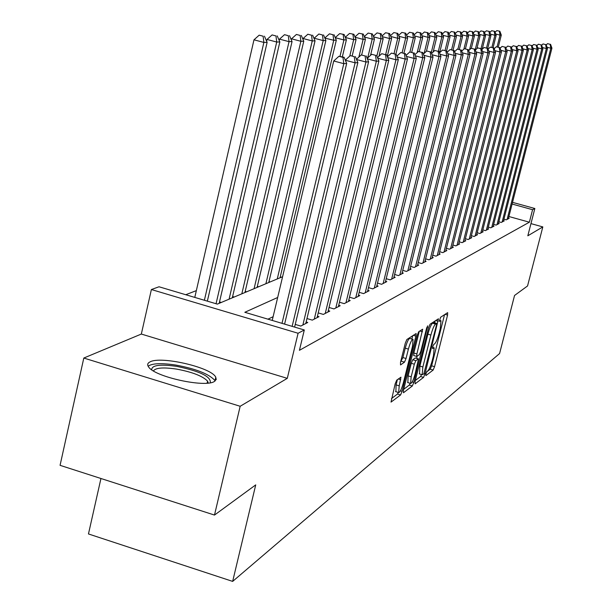 <?xml version="1.0" encoding="UTF-8"?>
<svg xmlns="http://www.w3.org/2000/svg" width="612" height="612" viewBox="0 0 612 612"><rect width="100%" height="100%" fill="white"/><g stroke="black" fill="none" stroke-linecap="round" stroke-linejoin="round"><path stroke-width="0.92" d="M425.898 373.955L425.876 375.615L433.158 370.046L434.551 366.68L447.571 315.073L447.647 312.625L440.556 317.291L439.408 321.399L440.977 320.757L440.265 328.644L439.171 332.997C437.626 338.711 436.119 342.322 434.658 343.822L433.709 344.487L432.715 346.874L432.562 348.58L434.183 347.861L433.48 355.587L432.386 359.925C430.84 365.616 429.333 369.258 427.849 370.834L426.901 371.553L425.898 373.955M214.315 381.513L216.266 379.394L215.493 376.686C209.748 367.024 160.887 355.901 150.131 361.837C147.454 363.107 146.995 364.882 148.754 367.162C155.111 376.938 205.043 387.84 214.315 381.513M396.744 380.113L395.168 383.823L391.022 402.107L400.585 394.962L402.122 391.32L415.923 336.11L416.137 333.525L406.865 339.515L405.297 343.179L400.516 362.358L400.523 364.943L404.494 362.151L406.047 358.502L408.395 349.1C410.216 342.636 411.769 339.4 413.054 339.4L412.496 346.308L403.392 382.73C401.541 389.286 399.957 392.552 398.657 392.529L399.223 385.828L400.959 377.191L396.744 380.113M214.491 515.067L60.068 465.334L83.806 358.043L240.164 406.276L214.491 515.067L255.724 484.888L232.652 581.4L499.583 353.545L514.554 295.466L527.552 285.957L542.821 226.914L527.819 235.804L534.85 208.508L532.585 209.702L529.372 222.202L299.429 350.309L304.309 329.975L298.09 333.257L151.386 289.537L159.028 286.776L217.337 304.11L282.599 276.716M240.164 406.276L287.28 378.354L298.09 333.257M415.112 381.452L415.097 383.862L423.55 377.397L424.98 373.947L438.46 318.783L430.068 324.215L428.599 327.68L415.112 381.452M412.343 385.965L403.476 392.751L403.469 390.295L417.239 335.238L418.753 331.673L422.67 329.202L416.91 353.92L416.696 356.429L419.35 354.677L420.834 351.158L426.572 328.277L427.727 325.836L413.827 382.423L412.343 385.965L409.313 385.055L403.713 389.301M542.821 226.914L530.956 223.617M503.928 219.203L506.246 219.846L509.192 218.323L508.496 218.132M498.864 221.773L501.243 222.439L504.265 220.871L503.554 220.68M493.654 224.413L496.103 225.094L499.201 223.487L498.474 223.288M488.315 227.121L490.824 227.825L494.006 226.172L493.264 225.966M482.822 229.905L485.4 230.625L488.674 228.934L487.909 228.72M477.176 232.759L479.831 233.509L483.189 231.772L482.401 231.55M471.37 235.704L474.101 236.469L477.559 234.687L476.748 234.457M465.395 238.726L468.211 239.522L471.76 237.678L470.926 237.441M459.245 241.839L462.144 242.65L465.801 240.761L464.944 240.516M452.918 245.037L455.902 245.879L459.666 243.936L458.778 243.683M446.393 248.334L449.468 249.206L453.347 247.202L452.436 246.942M439.676 251.731L442.843 252.634L446.844 250.568L445.903 250.3M432.745 255.235L436.019 256.16L440.143 254.034L439.171 253.758M425.6 258.838L428.974 259.802L433.227 257.606L432.225 257.323M418.226 262.563L421.714 263.558L426.097 261.293L425.065 260.995M410.614 266.404L414.209 267.436L418.738 265.095L417.675 264.789M402.75 270.374L406.467 271.445L411.142 269.028L410.04 268.706M394.618 274.474L398.466 275.584L403.3 273.082L402.161 272.753M386.21 278.712L390.188 279.86L395.191 277.274L394.006 276.938M377.505 283.096L381.628 284.289L386.799 281.612L385.583 281.26M368.5 287.625L372.769 288.864L378.124 286.102L376.862 285.735M359.168 292.322L363.589 293.615L369.135 290.746L367.827 290.363M349.49 297.187L354.08 298.534L359.833 295.558L358.471 295.16M339.453 302.236L344.219 303.628L350.179 300.546L348.771 300.14M329.034 307.469L333.984 308.922L340.173 305.725L338.711 305.296M318.209 312.9L323.358 314.415L329.784 311.095L328.262 310.651M306.956 318.546L312.311 320.13L318.99 316.679L317.414 316.213M295.252 324.414L300.829 326.066L307.775 322.478L306.13 321.988M529.372 222.202L508.909 216.518M273.12 316.702L267.964 319.166M196.337 290.623L185.757 294.724M280.235 276.961L281.291 277.267M268.989 281.589L270.175 281.933M257.323 286.385L258.639 286.776M245.205 291.366L246.667 291.802M232.614 296.537L234.235 297.019M219.517 301.915L221.307 302.443M100.949 478.5L88.465 533.955L232.652 581.4M287.28 378.354L141.334 334.053L83.806 358.043M141.334 334.053L151.386 289.537M277.672 297.486L244.823 312.288L304.309 329.975M532.585 209.702L512.099 204.041M512.535 202.35L534.85 208.508M214.973 380.825L215.822 377.191M426.625 371.928L430.251 369.181L431.651 365.815L444.542 314.667M434.65 322.838L435.147 320.864M415.357 380.48L420.582 376.51L421.576 374.544M423.802 373.901L436.463 325.156L436.616 323.411L435.499 324.085C434.015 325.553 432.477 329.21 430.894 335.055L422.869 366.978L422.165 374.72L423.802 373.901M433.663 322.585L436.501 323.411M419.518 373.932L419.878 366.091L427.887 334.175C429.471 328.33 431.009 324.674 432.508 323.205L433.518 322.539M419.266 331.337L413.842 353.009L413.827 355.511M417.132 356.253L416.611 358.318M411.172 376.816L410.598 383.403C411.838 383.387 413.352 380.213 415.143 373.863L418.493 358.877L415.831 360.652L414.332 364.209L411.172 376.816L408.112 375.898L407.86 382.577M415.494 358.051L418.294 358.884M408.112 375.898L411.272 363.298L412.771 359.741L415.25 357.982M409.313 385.055L410.254 383.296M395.887 391.695L396.094 384.887L397.402 379.631M412.748 339.308L409.925 338.474C408.625 338.474 407.064 341.703 405.251 348.167L408.395 349.1M400.684 361.677L402.903 357.561L405.251 348.167M411.845 339.04L412.687 335.674M391.489 398.573L397.486 394.029L398.366 392.445M498.275 47.093L501.289 35.075L500.027 35.114L497.097 46.787M499.859 31.25L496.829 30.608L499.859 31.25L501.289 35.075M499.354 31.258L500.027 35.114L495.743 34.012M495.077 32.237L496.829 30.608M507.111 219.402L550.831 48.21L551.932 48.126L508.335 218.767M550.111 44.316L547.556 43.659L550.111 44.316L550.831 48.21L547.044 47.231M547.556 43.659L546.21 44.921M551.932 48.126L550.555 44.286M151.692 369.786C151.715 365.173 160.023 364.033 176.616 366.351C200.002 371.193 211.224 376.663 210.291 382.768M208.256 383.051L207.575 381.115C202.641 376.043 192.275 372.027 176.478 369.082C163.312 367.154 155.624 367.758 153.413 370.91M215.072 381.039L214.491 380.021C208.394 373.733 195.534 368.761 175.927 365.089C161.606 362.916 152.334 363.283 148.112 366.198M493.088 47.66L496.194 35.236L494.901 35.274L491.88 47.346M494.748 31.357L491.673 30.707L494.748 31.357L496.194 35.236M494.228 31.365L494.901 35.274L490.503 34.142M489.845 32.398L491.673 30.707M487.756 48.272L490.969 35.397L489.646 35.435L486.525 47.927M489.501 31.464L486.379 30.807L489.501 31.464L490.969 35.397M488.965 31.48L489.646 35.435L485.117 34.272M484.474 32.566L486.379 30.807M482.179 49.281L485.607 35.565L484.245 35.603L481.017 48.532M484.107 31.579L480.933 30.914L484.107 31.579L485.607 35.565M483.557 31.587L484.245 35.603L479.586 34.402M478.959 32.742L480.933 30.914M476.863 48.692L480.091 35.733L478.691 35.779L475.203 49.794M478.561 31.694L475.348 31.021L478.561 31.694L480.091 35.733M478.003 31.709L478.691 35.779L473.902 34.54M473.29 32.918L475.348 31.021M502.131 221.98L546.355 48.539L547.488 48.455L503.385 221.33M545.629 44.599L543.043 43.934L545.629 44.599L546.355 48.539L542.469 47.537M543.043 43.934L541.635 45.25M547.488 48.455L546.088 44.569M497.013 224.619L541.765 48.883L542.921 48.799L498.306 223.954M541.031 44.89L538.415 44.209L541.031 44.89L541.765 48.883L537.764 47.851M538.415 44.209L536.938 45.586M542.921 48.799L541.498 44.86M491.757 227.343L537.038 49.235L538.231 49.144L493.088 226.654M536.303 45.181L533.649 44.5L536.303 45.181L537.038 49.235L532.93 48.172M533.649 44.5L532.111 45.938M538.231 49.144L536.778 45.158M486.364 230.127L532.188 49.595L533.412 49.511L487.726 229.423M531.446 45.487L528.753 44.798L531.446 45.487L532.188 49.595L527.957 48.509M528.753 44.798L527.146 46.298M533.412 49.511L531.935 45.456M471.347 48.272L474.422 35.909L472.984 35.955L469.549 49.763M472.869 31.816L469.595 31.136L472.869 31.816L474.422 35.909M472.288 31.824L472.984 35.955L468.058 34.677M467.453 33.102L469.595 31.136M480.818 232.996L527.2 49.97L528.454 49.878L482.218 232.277M526.45 45.808L523.727 45.104L526.45 45.808L527.2 49.97L522.839 48.845M523.727 45.104L522.044 46.665M528.454 49.878L526.955 45.77M465.449 48.761L468.593 36.093L467.109 36.139L463.888 49.128M467.01 31.939L463.689 31.243L467.01 31.939L468.593 36.093M466.413 31.946L467.109 36.139L462.045 34.823M461.456 33.3L463.689 31.243M475.119 235.949L522.067 50.352L523.359 50.261L476.557 235.199M521.309 46.13L518.548 45.418L521.309 46.13L522.067 50.352L517.584 49.197M518.548 45.418L516.788 47.047M523.359 50.261L521.829 46.099M459.344 49.419L462.596 36.276L461.073 36.322L457.914 49.082M460.981 32.061L457.608 31.365L460.981 32.061L462.596 36.276M460.369 32.076L461.073 36.322L455.856 34.968M455.282 33.499L457.608 31.365M469.251 238.978L516.788 50.75L518.119 50.651L470.735 238.213M516.023 46.458L513.223 45.739L516.023 46.458L516.788 50.75L512.168 49.549M513.223 45.739L511.387 47.445M518.119 50.651L516.559 46.428M453.064 50.1L456.43 36.468L454.861 36.513L451.595 49.717M454.785 32.191L451.35 31.48L454.785 32.191L456.43 36.468M454.15 32.206L454.861 36.513L449.483 35.121M448.933 33.706L451.35 31.48M463.215 242.1L511.349 51.156L512.726 51.048L464.738 241.312M510.584 46.803L507.746 46.068L510.584 46.803L511.349 51.156L506.591 49.924M507.746 46.068L505.818 47.858M512.726 51.048L511.135 46.772M446.584 50.819L450.072 36.666L448.458 36.712L445.077 50.429M448.397 32.329L444.909 31.602L448.397 32.329L450.072 36.666M447.747 32.344L448.458 36.712L442.912 35.274M442.384 33.92L444.909 31.602M439.638 52.709L443.532 36.865L441.864 36.919L438.368 51.163M441.826 32.467L438.269 31.732L441.826 32.467L443.532 36.865M441.153 32.482L441.864 36.919L436.149 35.435M435.645 34.142L438.269 31.732M433.128 52.012L436.792 37.072L435.071 37.125L431.276 52.601M435.048 32.604L431.437 31.862L435.048 32.604L436.792 37.072M434.359 32.62L435.071 37.125L429.18 35.595M428.698 34.371L431.437 31.862M426.419 51.27L429.838 37.294L428.071 37.347L424.154 53.343M428.063 32.757L424.384 32L428.063 32.757L429.838 37.294M427.352 32.773L428.071 37.347L421.982 35.764M421.53 34.609L424.384 32M419.274 51.431L422.67 37.516L420.849 37.569L417.177 52.594M420.857 32.903L417.109 32.138L420.857 32.903L422.67 37.516M420.123 32.918L420.849 37.569L414.561 35.932M414.133 34.861L417.109 32.138M411.746 52.242L415.273 37.745L413.391 37.799L409.933 51.989M413.421 33.063L409.604 32.283L413.421 33.063L415.273 37.745M412.664 33.079L413.391 37.799L406.896 36.108M406.498 35.121L409.604 32.283M403.966 53.091L407.638 37.982L405.695 38.036L402.153 52.609M405.741 33.224L401.862 32.428L405.741 33.224L407.638 37.982M404.96 33.239L405.695 38.036L398.978 36.292M398.619 35.389L401.862 32.428M395.933 53.978L399.751 38.227L397.739 38.288L394.059 53.489M397.815 33.392L393.853 32.581L397.815 33.392L399.751 38.227M397.004 33.408L397.739 38.288L390.793 36.475M390.471 35.664L393.853 32.581M387.243 56.503L391.603 38.48L389.523 38.541L385.69 54.407M389.622 33.561L385.583 32.742L389.622 33.561L391.603 38.48M388.781 33.576L389.523 38.541L382.332 36.659M382.041 35.963L385.583 32.742M378.95 56.266L383.173 38.74L381.016 38.801L376.862 56.082M381.146 33.736L377.023 32.91L381.146 33.736L383.173 38.74M380.282 33.759L381.016 38.801L373.572 36.858M373.328 36.261L377.023 32.91M370.52 55.378L374.452 39.007L372.218 39.076L367.69 57.949M372.371 33.92L368.172 33.079L372.371 33.92L374.452 39.007M371.484 33.943L372.218 39.076L364.5 37.057M364.308 36.582L368.172 33.079M361.677 54.912L365.418 39.29L363.115 39.359L358.877 57.069M363.298 34.111L359.007 33.255L363.298 34.111L365.418 39.29M362.373 34.134L363.115 39.359L355.113 37.263M354.968 36.911L359.007 33.255M457.003 245.313L505.749 51.576L507.164 51.469L458.572 244.502M504.977 47.155L502.1 46.413L504.977 47.155L505.749 51.576L500.846 50.299M502.1 46.413L500.088 48.279M507.164 51.469L505.543 47.124M450.608 248.617L499.981 52.005L501.442 51.898L452.222 247.783M499.208 47.522L496.286 46.764L499.208 47.522L499.981 52.005L494.924 50.689M496.286 46.764L494.182 48.715M501.442 51.898L499.79 47.484M444.021 252.022L494.037 52.448L495.544 52.334L445.689 251.165M493.257 47.897L490.288 47.124L493.257 47.897L494.037 52.448L488.82 51.087M490.288 47.124L488.085 49.167M495.544 52.334L493.861 47.858M437.228 255.541L487.909 52.907L489.455 52.793L438.942 254.646M487.121 48.279L484.107 47.499L487.121 48.279L487.909 52.907L482.516 51.5M484.107 47.499L481.805 49.633M489.455 52.793L487.741 48.241M430.228 259.159L481.583 53.374L483.182 53.259L431.996 258.241M480.787 48.677L477.735 47.889L480.787 48.677L481.583 53.374L476.014 51.928M477.735 47.889L475.325 50.115M483.182 53.259L481.43 48.639M422.999 262.892L475.05 53.864L476.702 53.741L424.827 261.951M474.254 49.09L471.156 48.287L474.254 49.09L475.05 53.864L469.297 52.364M471.156 48.287L468.631 50.612M476.702 53.741L474.92 49.052M415.54 266.748L468.31 54.369L470.016 54.239L417.43 265.776M467.507 49.518L464.355 48.692L467.507 49.518L468.31 54.369L462.358 52.816M464.355 48.692L461.708 51.133M470.016 54.239L468.188 49.473M407.844 270.733L461.341 54.889L463.108 54.759L409.788 269.724M460.53 49.954L457.332 49.121L460.53 49.954L461.341 54.889L455.183 53.282M457.332 49.121L454.563 51.676M463.108 54.759L461.241 49.909M399.881 274.849L454.142 55.424L455.963 55.287L401.9 273.809M453.324 50.406L450.072 49.557L453.324 50.406L454.142 55.424L447.762 53.757M450.072 49.557L447.173 52.234M455.963 55.287L454.058 50.36M391.657 279.103L446.691 55.983L448.573 55.845L393.738 278.024M445.865 50.88L442.56 50.016L445.865 50.88L446.691 55.983L440.082 54.254M442.56 50.016L439.523 52.816M448.573 55.845L446.622 50.827M383.15 283.501L438.972 56.556L440.931 56.411L385.3 282.384M438.146 51.362L434.788 50.482L438.146 51.362L438.972 56.556L432.126 54.766M434.788 50.482L431.598 53.42M440.931 56.411L438.934 51.316M374.345 288.053L430.986 57.153L433.013 57L376.571 286.898M430.152 51.867L426.74 50.972L430.152 51.867L430.986 57.153L423.887 55.294M426.74 50.972L423.389 54.047M433.013 57L430.97 51.813M352.214 55.746L356.069 39.581L353.675 39.65L349.758 56.097M353.889 34.31L349.513 33.438L353.889 34.31L356.069 39.581M352.933 34.333L353.675 39.65L345.367 37.47M345.283 37.263L349.513 33.438M342.345 56.817L346.369 39.879L343.89 39.956L340.027 56.22M344.143 34.517L339.668 33.622L344.143 34.517L346.369 39.879M343.148 34.54L343.89 39.956L335.269 37.692M335.238 37.623L339.668 33.622M280.036 277.794L336.317 40.193L333.739 40.27L324.857 38.089M332.997 34.746L329.463 33.821L332.997 34.746L333.739 40.27L277.259 278.957M334.03 34.731L336.317 40.193M324.888 37.936L329.463 33.821M268.767 282.522L325.875 40.514L323.205 40.599L314.193 38.219L314.101 38.64M322.463 34.968L318.86 34.02L322.463 34.968L323.205 40.599L265.891 283.731M323.534 34.945L325.875 40.514M314.193 38.219L318.86 34.02M365.219 292.773L422.708 57.773L424.804 57.612L367.529 291.572M421.875 52.387L418.401 51.477L421.875 52.387L422.708 57.773L415.334 55.837M418.401 51.477L414.882 54.697M424.804 57.612L422.716 52.334M355.771 297.654L414.125 58.415L416.298 58.255L358.165 296.422M413.284 52.93L409.749 51.997L413.284 52.93L414.125 58.415L406.467 56.403M409.749 51.997L406.054 55.378M416.298 58.255L414.156 52.869M345.971 302.726L405.213 59.081L407.47 58.913L348.457 301.441M404.371 53.489L400.776 52.548L404.371 53.489L405.213 59.081L397.257 56.985M400.776 52.548L396.897 56.09M407.47 58.913L405.274 53.428M335.804 307.981L395.964 59.769L398.313 59.594L338.382 306.65M395.115 54.07L391.45 53.106L395.115 54.07L395.964 59.769L387.687 57.589M391.45 53.106L387.381 56.832M398.313 59.594L396.056 54.009M257.078 287.433L315.035 40.851L312.258 40.935L303.085 38.518L302.925 39.222M311.516 35.198L307.851 34.234L311.516 35.198L312.258 40.935L254.087 288.688M312.633 35.175L315.035 40.851M303.085 38.518L307.851 34.234M325.247 313.443L386.348 60.489L388.788 60.305L327.925 312.059M385.499 54.675L381.766 53.695L385.499 54.675L386.348 60.489L377.734 58.209M381.766 53.695L377.482 57.605M388.788 60.305L386.478 54.613M244.938 292.528L303.766 41.195L300.882 41.287L291.542 38.816L291.304 39.834M300.14 35.435L296.407 34.456L300.14 35.435L300.882 41.287L241.824 293.837M301.295 35.412L303.766 41.195M291.542 38.816L296.407 34.456M314.277 319.112L376.349 61.231L378.889 61.047L317.062 317.674M375.5 55.302L371.698 54.307L375.5 55.302L376.349 61.231L367.368 58.859M371.698 54.307L367.185 58.415M378.889 61.047L376.518 55.241M232.315 297.822L292.046 41.562L289.04 41.654L279.523 39.137L279.21 40.484M288.298 35.687L284.496 34.685L288.298 35.687L289.04 41.654L229.079 299.184M289.507 35.664L292.046 41.562M279.523 39.137L284.496 34.685M302.871 325.01L365.945 62.011L368.592 61.812L305.763 323.518M365.089 55.96L361.218 54.935L365.089 55.96L365.945 62.011L356.582 59.532M361.218 54.935L356.467 59.257M368.592 61.812L366.152 55.891M219.188 303.338L279.845 41.937L276.716 42.037L267.016 39.466L266.618 41.172M275.974 35.947L272.095 34.922L275.974 35.947L276.716 42.037L216.059 303.736M277.228 35.917L279.845 41.937M267.016 39.466L272.095 34.922M292.138 326.357L355.113 62.822L357.859 62.615L294.609 327.091M354.249 56.641L350.301 55.6L354.249 56.641L355.113 62.822L345.329 60.228M350.301 55.6L345.298 60.144M357.859 62.615L355.35 56.572M207.353 301.142L267.13 42.335L263.871 42.435L253.98 39.811L194.784 297.409M263.129 36.215L259.182 35.167L263.129 36.215L263.871 42.435L204.385 300.262M264.438 36.184L267.13 42.335M253.98 39.811L259.182 35.167M282.01 323.35L343.814 63.663L346.683 63.449L284.588 324.115M272.233 320.436L333.739 60.986L343.814 63.663L342.95 57.352L344.097 57.283L338.926 56.289L342.95 57.352M338.926 56.289L333.739 60.986M346.683 63.449L344.097 57.283M432.562 347.578L433.625 347.891M439.401 320.466L440.456 320.772M445.046 314.339L447.571 315.073M431.651 365.815L434.551 366.68M430.251 369.181L433.158 370.046M435.66 320.527L438.238 321.277M424.001 373.657L424.98 373.947M420.582 376.51L423.55 377.397M432.508 323.205L435.499 324.085M427.887 334.175L430.894 335.055M419.878 366.091L422.869 366.978M419.794 330.985L422.456 331.765M413.842 353.009L416.91 353.92M426.832 327.397L427.574 327.611M412.205 381.934L413.827 382.423M412.771 359.741L415.831 360.652M411.272 363.298L414.332 364.209M398.29 378.989L400.753 379.723M396.094 384.887L399.223 385.828M402.903 357.561L406.047 358.502M401.35 361.21L404.494 362.151M413.222 335.322L415.923 336.11M400.47 390.823L402.122 391.32M397.486 394.029L400.585 394.962M432.6 347.394L433.885 347.769M439.424 320.298L440.694 320.673M433.633 322.539L436.555 323.388M419.182 373.833L422.165 374.72M413.628 355.518L416.696 356.429M407.546 382.485L410.598 383.403M415.449 357.974L418.386 358.846M395.536 391.588L398.657 392.529M207.101 383.158L207.575 381.115"/></g></svg>
